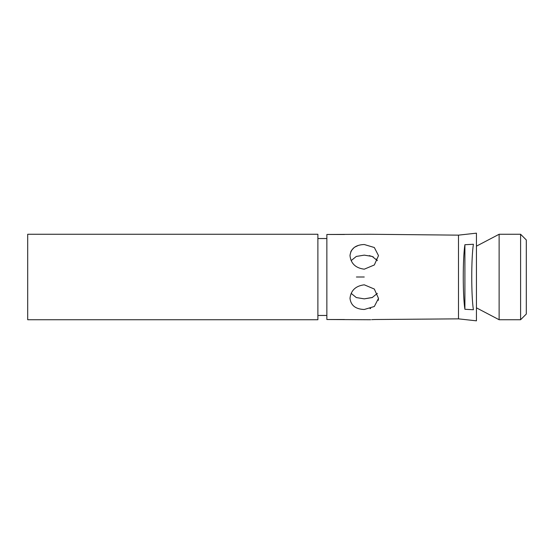 <?xml version="1.0" encoding="UTF-8"?>
<svg xmlns="http://www.w3.org/2000/svg" width="554" height="554" viewBox="0 0 554 554"><rect width="100%" height="100%" fill="white"/><g stroke="black" fill="none" stroke-linecap="round" stroke-linejoin="round"><path stroke-width="0.83" d="M520.601 234.266L526.3 239.958L526.3 314.042L520.601 319.734L520.601 234.266L499.126 234.266L499.126 319.734L520.601 319.734M370.668 319.734L326.86 319.519L326.86 234.481L370.668 234.266L458.49 235.145L458.49 318.855L374.94 319.519C369.428 319.755 369.428 319.755 374.94 319.519L371.665 319.651M27.7 234.266L27.7 319.734L317.885 319.734L317.885 234.266L27.7 234.266M317.885 315.461L326.86 315.461M317.885 238.539L326.86 238.539M350.01 298.495L350.01 298.239C350.917 290.4 355.668 285.919 364.255 284.811L374.324 289.043L378.5 298.371L374.324 306.494L364.255 309.485C355.661 309.18 350.911 305.517 350.01 298.495M378.5 298.412L378.306 300.365M370.668 308.419L370.037 308.626M326.86 319.519L344.456 319.519M377.371 293.378L372.205 297.56L364.255 298.862L356.312 297.56L351.139 293.378M364.255 277L356.416 277M351.139 260.622L356.312 256.44L364.255 255.138L372.198 256.44L377.371 260.622L376.242 259.085M364.255 244.515C355.661 244.813 350.917 248.476 350.01 255.505L350.01 255.761C350.917 263.6 355.668 268.074 364.255 269.189L374.324 264.964L378.5 255.629L374.331 247.513L364.255 244.515M326.86 234.481L344.456 234.481M350.024 255.131L350.959 251.35M351.381 250.56L354.006 247.645M354.692 247.153L358.452 245.38M373.341 256.945L369.338 255.616M364.255 298.862L372.565 297.415M476.44 233.165L458.49 235.145L476.44 233.165L476.44 320.835L458.49 318.855L476.44 320.835M464.903 309.284L473.393 309.734C471.205 295.594 471.205 258.406 473.393 244.266L464.903 244.716C462.715 258.462 462.715 295.538 464.903 309.284L464.903 244.716M476.44 307.844L499.126 319.734M476.44 246.156L499.126 234.266"/></g></svg>
